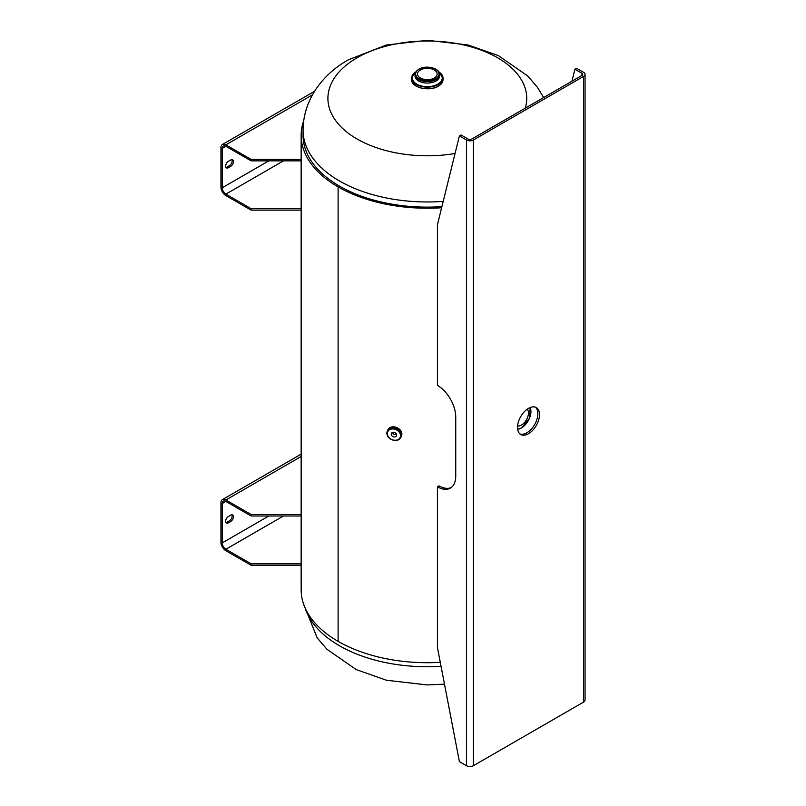 <?xml version="1.0" encoding="UTF-8"?>
<svg xmlns="http://www.w3.org/2000/svg" width="806" height="806" viewBox="0 0 806 806"><rect width="100%" height="100%" fill="white"/><g stroke="black" fill="none" stroke-linecap="round" stroke-linejoin="round"><path stroke-width="1.21" d="M443.209 201.379A124.265 71.744 180 0 1 303.056 130.219L303.056 135.378A124.265 71.744 0 0 0 339.457 186.105A124.265 71.744 0 0 0 441.91 206.628M303.691 120.85A126.169 72.842 0 0 0 301.152 135.378A126.169 72.842 0 0 0 338.107 186.891L338.107 641.364A126.169 72.842 0 0 0 440.288 662.32M301.152 135.378L301.152 589.861A126.169 72.842 0 0 0 338.107 641.364L338.107 186.891A126.169 72.842 0 0 0 441.628 207.757M339.457 186.105L338.107 186.891L339.457 186.105M455.047 153.513A99.41 57.397 180 0 1 357.028 138.975A99.41 57.397 180 0 1 357.028 57.8A99.41 57.397 180 0 1 497.624 57.8A99.41 57.397 180 0 1 525.3 108.145M434.283 78.011A9.833 5.682 0 0 0 437.164 73.991A9.833 5.682 0 0 0 431.089 68.742A9.833 5.682 0 0 0 420.369 69.981A9.833 5.682 0 0 0 417.488 73.991A9.833 5.682 0 0 0 423.563 79.24A9.833 5.682 0 0 0 434.283 78.011M527.255 409.156A9.833 5.682 -60 0 1 527.638 417.206A9.833 5.682 -60 0 1 521.492 425.014A9.833 5.682 -60 0 1 517.593 425.89M301.152 514.53L251.099 514.53L225.871 499.972A6.962 4.02 -120 0 0 222.385 499.619A6.962 4.02 -120 0 0 220.945 502.813L220.945 542.176A6.962 4.02 -120 0 0 225.871 550.7L251.099 565.268L301.152 565.268M301.152 515.991L251.099 515.991L225.871 501.423A5.179 2.992 -120 0 0 223.282 501.161A5.179 2.992 -120 0 0 222.204 503.538L222.204 542.901A5.179 2.992 -120 0 0 225.871 549.249L251.099 563.807L251.099 565.268M251.099 515.991L251.099 514.53M301.152 563.807L251.099 563.807M225.922 522.469A3.879 2.247 120 0 0 227.121 522.097L229.418 520.777A3.879 2.247 120 0 0 231.876 514.782M230.677 521.502A3.879 2.247 120 0 0 233.206 518.077A3.879 2.247 120 0 0 232.612 514.963A3.879 2.247 120 0 0 230.677 515.165L228.38 516.485A3.879 2.247 120 0 0 225.851 519.9A3.879 2.247 120 0 0 226.446 523.013A3.879 2.247 120 0 0 228.38 522.822L230.677 521.502L229.418 520.777M301.152 159.407L251.099 159.407L225.871 144.838A6.962 4.02 -120 0 0 222.385 144.496A6.962 4.02 -120 0 0 220.945 147.679L220.945 187.052A6.962 4.02 -120 0 0 225.871 195.576L251.099 210.134L301.152 210.134M301.152 160.857L251.099 160.857L225.871 146.289A5.179 2.992 -120 0 0 223.282 146.037A5.179 2.992 -120 0 0 222.204 148.405L222.204 187.778A5.179 2.992 -120 0 0 225.871 194.115L251.099 208.683L251.099 210.134M251.099 160.857L251.099 159.407M301.152 208.683L251.099 208.683M225.922 167.346A3.879 2.247 120 0 0 227.121 166.973L229.418 165.643A3.879 2.247 120 0 0 231.876 159.659M230.677 166.379A3.879 2.247 120 0 0 233.206 162.953A3.879 2.247 120 0 0 232.612 159.84A3.879 2.247 120 0 0 230.677 160.031L228.38 161.351A3.879 2.247 120 0 0 225.851 164.777A3.879 2.247 120 0 0 226.446 167.89A3.879 2.247 120 0 0 228.38 167.698L230.677 166.379L229.418 165.643M535.406 407.181A15.536 8.967 -60 0 1 537.854 413.74A15.536 8.967 -60 0 1 531.597 428.792A15.536 8.967 -60 0 1 519.961 433.94M517.523 427.371A15.536 8.967 -60 0 1 524.303 411.745A15.536 8.967 -60 0 1 536.272 407.584A15.536 8.967 -60 0 1 539.486 414.687A15.536 8.967 -60 0 1 532.706 430.323A15.536 8.967 -60 0 1 520.736 434.484A15.536 8.967 -60 0 1 517.523 427.371M581.972 75.421A2.589 1.491 0 0 0 582.738 74.364A2.589 1.491 0 0 0 581.972 73.306L581.972 75.421L471.752 139.055A2.589 1.491 0 0 1 468.095 139.055L461.042 134.975L459.4 135.922L466.452 140.002A4.907 2.831 0 0 0 473.394 140.002L583.615 76.368A4.907 2.831 0 0 0 585.055 74.364A4.907 2.831 0 0 0 583.615 72.359L576.562 68.288L574.92 69.235L571.958 81.204M581.972 73.306L574.92 69.235M459.4 135.922L437.426 224.713L437.426 385.359A25.893 14.951 60 0 1 455.743 417.065L455.743 476.255A25.893 14.951 60 0 1 450.373 488.104A25.893 14.951 60 0 1 437.426 486.824L437.426 647.48L459.4 761.63L466.452 765.7A4.907 2.831 180 0 0 473.394 765.7L583.615 702.066L583.615 76.368M451.169 487.59A25.893 14.951 60 0 1 439.069 485.877L437.426 486.824M585.055 74.364L585.055 700.061A4.907 2.831 180 0 1 583.615 702.066M393.912 436.882A2.801 2.206 -155.1 0 0 396.451 435.784A2.801 2.206 -155.1 0 0 393.912 432.318A2.801 2.206 -155.1 0 0 391.384 433.427A2.801 2.206 -155.1 0 0 393.912 436.882M392.411 432.479A2.801 2.206 -155.1 0 0 395 434.545A2.801 2.206 -155.1 0 0 396.512 434.384M305.061 607.855A124.265 71.744 0 0 0 441.053 666.32M438.424 86.081A15.697 9.057 180 0 1 421.316 88.045A15.697 9.057 180 0 1 411.634 79.673C410.949 87.542 429.407 91.914 438.393 86.151C441.406 84.368 442.947 82.212 443.018 79.673A15.697 9.057 180 0 1 438.424 86.081M438.313 86.141A15.536 8.967 180 0 1 416.289 86.111M438.424 84.489A15.697 9.057 180 0 1 421.316 86.454A15.697 9.057 180 0 1 411.634 78.081A15.697 9.057 180 0 1 415.775 71.956A15.687 9.057 180 0 0 416.48 84.61A15.687 9.057 180 0 0 438.414 84.479A15.687 9.057 180 0 0 438.877 71.956A15.697 9.057 180 0 1 443.018 78.081A15.697 9.057 180 0 1 438.424 84.489M439.623 75.966A12.302 7.103 180 0 1 436.026 80.983A12.302 7.103 180 0 1 422.616 82.524A12.302 7.103 180 0 1 415.03 75.966L415.03 74.505A12.302 7.103 180 0 0 422.616 81.063A12.302 7.103 180 0 0 436.026 79.522A12.302 7.103 180 0 0 439.623 74.505L439.623 75.966M439.381 73.034A14.891 8.594 180 0 1 437.849 84.156A14.891 8.594 180 0 1 417.669 84.62A14.891 8.594 180 0 1 415.271 73.034M435.583 78.756A11.677 6.74 180 0 1 419.07 78.756A11.677 6.74 180 0 1 419.07 69.225A11.677 6.74 180 0 1 435.583 69.225A11.677 6.74 180 0 1 435.583 78.756M517.643 429.165A13.359 7.707 120 0 0 521.492 427.885A13.359 7.707 120 0 0 530.116 407.554M520.736 428.288A13.511 7.798 -60 0 1 517.654 429.225L521.462 427.966L529.421 418.415L530.197 407.524A13.511 7.798 -60 0 1 530.912 410.677M301.152 456.498L225.871 499.972M225.871 549.249L283.47 515.991M268.831 515.991L222.204 542.901M222.204 503.538L225.871 501.423M227.121 522.097L228.38 522.822M312.436 94.866L225.871 144.838M225.871 194.115L283.47 160.857M268.831 160.857L222.204 187.778M222.204 148.405L225.871 146.289M227.121 166.973L228.38 167.698M466.452 140.002L466.452 765.7M473.394 140.002L473.394 765.7M387.726 430.132A7.506 5.924 24.9 0 1 387.817 429.91A7.506 5.924 24.9 0 1 394.628 426.938A7.506 5.924 24.9 0 1 401.438 436.227A7.506 5.924 24.9 0 1 401.328 436.449M387.374 431.019A7.496 5.914 24.9 0 1 394.416 427.402A7.506 5.924 24.9 0 1 401.227 436.681L401.438 436.227C402.526 431.643 400.26 428.54 394.658 426.908C391.394 426.535 389.107 427.543 387.817 429.91L387.343 431.069A7.506 5.924 24.9 0 1 387.615 430.354A7.506 5.924 24.9 0 1 394.416 427.392A7.496 5.914 24.9 0 1 400.884 437.285M393.922 440.308A7.445 5.874 24.9 0 1 387.323 431.119L387.666 430.394A7.445 5.874 24.9 0 1 394.416 427.452A7.445 5.874 24.9 0 1 401.166 436.661L400.834 437.396A7.445 5.874 24.9 0 1 394.074 440.338M387.535 430.666A7.456 5.884 24.9 0 1 394.416 427.432A7.456 5.884 24.9 0 1 401.045 436.943M387.323 431.119A7.445 5.874 24.9 0 1 394.074 428.177A7.445 5.874 24.9 0 1 400.834 437.396C399.292 439.895 397.015 440.912 393.983 440.439C388.452 438.867 386.235 435.764 387.323 431.119M393.912 440.177A6.821 5.38 24.9 0 1 387.323 433.588A6.821 5.38 24.9 0 1 393.912 429.034A6.821 5.38 24.9 0 1 400.511 435.623A6.821 5.38 24.9 0 1 393.912 440.177M401.227 436.681A7.506 5.924 24.9 0 1 400.854 437.346L401.227 436.681M444.489 684.133L427.21 684.939L386.558 680.264L356.272 669.625L326.904 649.243L317.181 637.868L303.691 604.379M543.647 97.546L537.471 87.37L527.749 75.996L498.38 55.614L468.095 44.975L427.442 40.3L386.316 45.025L348.363 59.805C323.941 73.356 303.227 98.574 303.056 130.219M416.228 71.674C413.226 73.457 411.695 75.593 411.634 78.081L411.634 79.673M439.623 74.505C440.005 67.986 425.78 64.762 418.757 69.195C415.886 71.341 414.637 73.114 415.03 74.505M438.877 71.946L443.018 78.081L443.018 79.673M301.152 454.151L222.385 499.619M314.562 91.279L222.385 144.496"/></g></svg>
